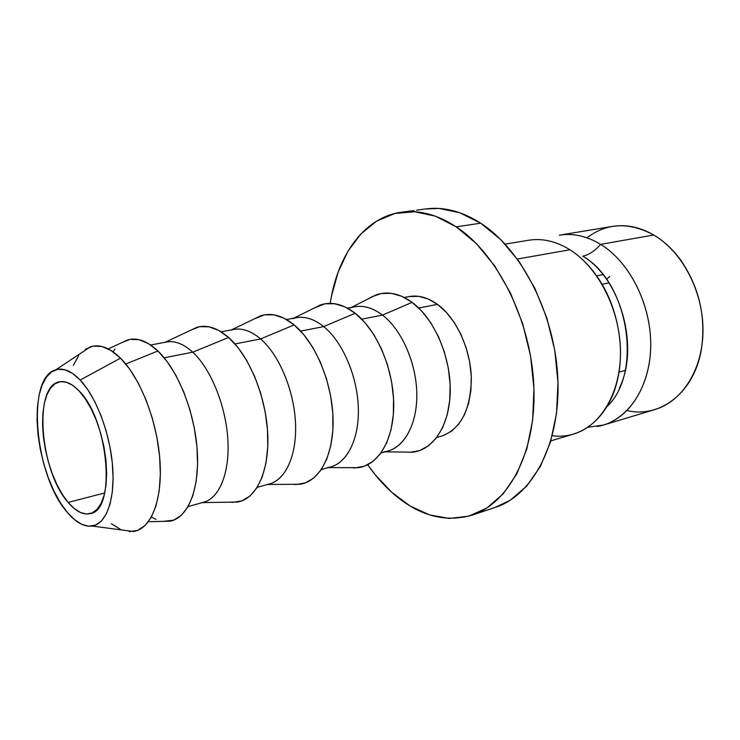 <?xml version="1.0" encoding="UTF-8"?>
<svg xmlns="http://www.w3.org/2000/svg" width="740" height="740" viewBox="0 0 740 740"><rect width="100%" height="100%" fill="white"/><g stroke="black" fill="none" stroke-linecap="round" stroke-linejoin="round"><path stroke-width="1.11" d="M606.893 406.667C642.977 373.515 628.676 282.032 582.75 256.179C588.874 254.911 594.84 250.971 600.649 244.367C630.313 262.367 652.005 306.499 650.682 348.068C649.48 389.693 626.151 421.837 597.199 426.518M600.649 244.367L653.744 235.006C639.924 227.069 626.142 224.202 612.396 226.412L559.338 235.181C573.01 232.98 586.774 236.042 600.649 244.367C629.176 261.729 650.515 303.215 650.728 343.545C651.024 383.912 630.647 417.055 603.433 425.056L654.918 409.544C682.289 401.487 702.945 369.242 703 330.308C703.139 291.403 682.169 251.572 653.744 235.006L600.649 244.367C594.84 250.971 588.874 254.911 582.75 256.179C620.379 277.981 639.795 347.106 619.445 387.899M586.913 237.79C606.911 222.768 629.194 221.843 653.744 235.006C663.956 241.055 673.021 249.519 680.92 260.397C699.18 287.231 706.025 316.711 701.455 348.845C694.536 392.524 660.191 418.526 627.03 410.561M68.145 502.423C39.867 471.149 33.032 385.142 59.69 381.794C65.731 380.684 72.196 383.736 79.088 390.951L85.359 398.916L91.214 408.924L96.413 420.561L100.723 433.363L103.951 446.775L105.959 460.215L106.662 473.119L106.042 484.931L104.146 495.171L101.075 503.45L96.968 509.453L92.01 513.005L86.423 514.013L80.429 512.496L74.259 508.565L68.145 502.423L62.299 494.32L56.925 484.571L52.207 473.545L48.294 461.631L45.316 449.226L43.383 436.767L42.55 424.677L42.874 413.373L44.344 403.263L46.935 394.725L50.56 388.102L55.121 383.681L60.458 381.664L66.378 382.201L72.677 385.318L79.088 390.951C108.743 419.765 116.356 510.711 90.299 513.606C83.232 515.197 75.841 511.47 68.145 502.423L104.692 492.96L68.145 502.423M602.073 284.299L608.955 282.893L602.073 284.299M550.837 440.892L573.713 434.001C600.806 426.055 620.98 392.394 620.471 351.204C620.055 310.06 598.503 267.603 569.948 249.768L517.362 259.037L569.948 249.768C556.064 241.231 542.327 238.049 528.721 240.241L505.152 244.135M472.231 515.096L495.134 507.464C532.689 495.421 560.448 443.917 557.895 379.694C555.481 315.545 522.088 249.732 480.695 223.193L456.238 226.838C497.558 253.903 531.154 320.864 533.845 385.993C536.685 451.187 509.24 503.246 471.954 515.188C444.425 523.014 417.73 515.419 391.858 492.415L410.21 506.058L429.579 514.91L449.319 518.416L468.707 516.178L486.957 507.954L503.246 493.784L516.76 473.979L526.76 449.18L532.624 420.357L533.947 388.787L530.571 355.968L522.607 323.51L510.461 293.031L494.773 266.002L476.384 243.636L456.238 226.838L435.305 216.145L414.539 211.742L394.772 213.508L376.743 221.047L361.028 233.785L348.068 251.026L338.18 271.978L331.557 295.815L330.225 303.363C337.403 255.06 364.348 217.116 401.598 212.195C419.303 209.809 437.516 214.692 456.238 226.838L480.695 223.193C461.936 211.27 443.649 206.516 425.815 208.921L416.62 210.16M436.785 437.46L441.512 436.147C460.733 429.144 470.677 409.868 471.343 378.316C470.649 348.956 456.293 318.024 437.451 304.353L418.748 308.007L437.451 304.353C427.831 297.489 418.387 294.899 409.1 296.564L404.281 297.462M404.808 452.085L412.624 452.186C433.686 450.077 450.096 424.566 450.244 390.221C450.484 355.921 433.982 318.413 412.125 302.355L382.515 315.092C402.014 329.947 416.824 364.136 416.824 395.345C416.907 426.601 402.542 449.883 383.801 451.835M381.054 452.945L388.019 451.012C405.492 446.294 417.822 422.096 416.759 391.765C415.741 361.471 401.228 329.383 382.515 315.092L361.768 319.153L382.515 315.092C372.969 307.923 363.645 305.157 354.534 306.795L347.43 308.127M350.603 467.661L358.253 467.68C378.677 465.312 394.161 439.042 393.717 403.744C393.365 368.492 376.716 329.938 355.191 313.251L323.713 326.59C342.888 342.046 357.809 377.206 358.364 409.294C359.002 441.429 345.525 465.414 327.404 467.597M321.336 469.539L330.863 466.894C347.902 462.296 359.696 437.525 358.262 406.186C356.893 374.884 342.232 341.547 323.713 326.59L300.662 331.104L323.713 326.59C314.269 319.088 305.111 316.128 296.222 317.719L286.51 319.541M292.559 484.312L299.996 484.265C319.68 481.638 334.119 454.582 333.037 418.257C332.047 381.997 315.286 342.305 294.159 324.925L260.628 338.929C279.387 355.034 294.4 391.257 295.556 424.288C296.796 457.357 284.317 482.064 266.927 484.478M257.196 487.364L269.637 483.904C286.139 479.465 297.286 454.082 295.436 421.68C293.651 389.305 278.869 354.608 260.628 338.929L234.987 343.943L260.628 338.929C251.322 331.058 242.378 327.894 233.766 329.43L221.084 331.807M188.126 506.549L203.898 502.173C219.743 497.928 230.094 471.917 227.772 438.358C225.506 404.836 210.632 368.687 192.761 352.203L228.586 337.468L238.123 347.726L246.919 360.824L254.569 376.253L260.721 393.347L265.077 411.348L267.464 429.468L267.769 446.895L266.021 462.87L262.312 476.727L256.845 487.919L249.898 496.068L241.786 500.915L232.86 502.368L230.26 502.173L237.438 502.053C256.243 499.176 269.508 471.297 267.732 433.881C266.048 396.52 249.195 355.607 228.586 337.468L192.761 352.203C211.02 369.019 226.089 406.389 227.901 440.43C229.779 474.516 218.429 499.972 201.9 502.617M164.724 342.472C173.493 339.993 182.835 343.24 192.761 352.203L164.188 357.79L192.761 352.203C183.649 343.934 174.964 340.529 166.704 342L150.618 345.016M121.749 342.694L129.963 339.373L138.88 339.669L148.324 343.554L157.925 350.991L167.277 361.749L175.963 375.457L183.603 391.553L189.819 409.359L194.343 428.081L196.96 446.886L197.571 464.924L196.165 481.416L192.844 495.671L187.794 507.122L181.263 515.391L173.567 520.211L163.226 521.358L170.08 521.191C187.84 518.074 199.781 489.334 197.256 450.743C194.814 412.208 177.924 369.945 157.925 350.991L125.781 363.997L157.925 350.991C147.279 341.066 137.288 337.338 127.974 339.827L108.253 348.901M121.869 529.97L133.394 531.487C150.923 529.174 162.661 500.342 159.97 460.844C157.352 421.411 140.341 377.742 120.5 358.151L80.16 380.036C96.219 396.881 110.121 433.52 112.628 466.542C115.19 499.62 106.236 523.976 92.204 526.057C84.11 527.065 75.767 522.459 67.183 512.237L74.407 519.573L81.705 524.309L88.819 526.214L95.469 525.132L101.389 521.025L106.31 513.976L110.02 504.199L112.314 492.045L113.091 477.975L112.267 462.583L109.881 446.525L106.033 430.504L100.871 415.223L94.655 401.348L87.644 389.453L80.16 380.036L72.52 373.413L65.046 369.815L58.025 369.288L51.726 371.785L46.361 377.132L42.115 385.05L39.09 395.188L37.389 407.157L37.037 420.505L38.027 434.759L40.321 449.439L43.817 464.036L48.424 478.077L53.974 491.092L60.292 502.617L67.183 512.237C34.577 475.709 25.752 376.965 55.907 369.769C63.344 367.604 71.428 371.027 80.16 380.036L120.5 358.151C109.714 347.689 99.715 343.887 90.502 346.746L55.907 369.769M603.433 425.056L587.847 427.257M552.29 435.703C580.632 439.865 608.373 418.313 617.197 381.072C625.235 349.28 618.085 308.441 599.308 279.803C590.862 266.853 581.076 256.845 569.948 249.768M609.695 276.501L606.532 279.322M85.313 349.299L93.129 346.098L101.815 346.468L111.065 350.501L120.5 358.151L129.74 369.186L138.362 383.218L145.974 399.674L152.227 417.85L156.834 436.952L159.581 456.118L160.358 474.479L159.156 491.24L156.057 505.698L151.238 517.288L144.957 525.613L137.492 530.423L129.185 531.644M120.37 529.341L111.398 523.707M73.325 365.357L78.644 355.829M156.011 519.36L151.395 517.02M113.026 351.805L114.987 349.067M190.374 330.382L199.633 326.664L208.939 326.812L218.716 330.429L228.586 337.468C217.394 327.811 206.821 324.425 196.868 327.321L165.094 342.296M231.074 330.105C240.389 327.265 250.24 330.207 260.628 338.929L294.159 324.925C282.476 315.508 271.377 312.447 260.859 315.721L231.666 329.818M254.162 318.959L264.439 314.833L274.05 314.861L284.095 318.237L294.159 324.925L303.844 334.721L312.706 347.264L320.346 362.064L326.414 378.501L330.632 395.845L332.806 413.327L332.852 430.18L330.799 445.665L326.766 459.151L320.966 470.094L313.668 478.114L305.222 482.961L295.991 484.543L292.55 484.312M292.809 318.616C302.614 315.425 312.909 318.08 323.713 326.59L355.191 313.251C343.064 304.057 331.483 301.291 320.466 304.945L293.641 318.209M313.603 308.339L324.86 303.807L334.721 303.733L344.97 306.887L355.191 313.251L364.968 322.612L373.867 334.656L381.479 348.882L387.464 364.709L391.543 381.433L393.532 398.333L393.356 414.641L391.053 429.672L386.743 442.788L380.656 453.49L373.089 461.381L364.367 466.228L354.886 467.911L350.594 467.661M350.381 307.914C360.621 304.39 371.332 306.786 382.515 315.092L412.125 302.355C399.591 293.373 387.584 290.885 376.105 294.899L351.472 307.368M369.121 298.433L372.007 296.712L381.331 293.502L391.386 293.327L401.792 296.296L412.125 302.355L421.967 311.327L430.874 322.899L438.45 336.598L444.342 351.861L448.292 368.011L450.124 384.347L449.754 400.155L447.228 414.752L442.696 427.535L436.378 437.997L428.58 445.757L419.645 450.586L409.96 452.362M367.706 464.794L375.069 474.608L391.858 492.415C383.107 484.534 375.06 475.33 367.706 464.794M409.044 296.574L418.738 296.342L428.136 298.988L437.451 304.353L446.276 312.28L454.24 322.474L460.992 334.545L466.228 347.976L469.715 362.202L471.288 376.605L470.899 390.563L468.577 403.476L464.452 414.816L458.726 424.14L451.659 431.106L443.565 435.499M413.938 210.613L401.598 212.195M425.389 208.976L438.839 208.43L459.707 212.713L480.695 223.193L500.86 239.677L519.221 261.646L534.844 288.221L546.897 318.191L554.741 350.131L557.988 382.45L556.517 413.577L550.495 442.011L540.348 466.524L526.686 486.143L510.249 500.231L494.884 507.548M409.303 211.15L410.358 211.011M596.625 275.826L602.961 274.577M412.624 452.186L385.022 451.844M358.253 467.68L328.329 467.597M299.996 484.265L267.575 484.478M237.438 502.053L202.316 502.608M170.08 521.191L148.379 521.728M133.394 531.487L92.204 526.057M618.991 372.137L625.226 370.463"/></g></svg>
